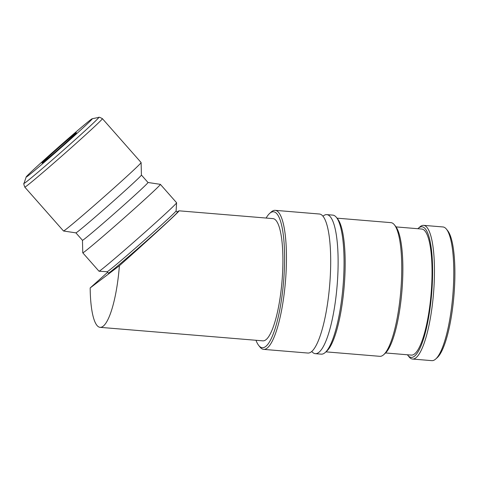 <?xml version="1.0" encoding="UTF-8"?>
<svg xmlns="http://www.w3.org/2000/svg" width="478" height="478" viewBox="0 0 478 478"><rect width="100%" height="100%" fill="white"/><g stroke="black" fill="none" stroke-linecap="round" stroke-linejoin="round"><path stroke-width="0.72" d="M255.981 340.276A68.223 15.75 -85.3 0 0 258.729 345.475L260.008 347.076A69.758 16.103 -85.3 0 0 263.647 349.376L307.874 353.045A69.758 16.103 -85.3 0 0 311.262 351.868A69.758 16.103 -85.3 0 0 319.716 337.151A69.758 16.103 -85.3 0 0 330.531 270.697A69.758 16.103 -85.3 0 0 328.476 231.645A69.758 16.103 -85.3 0 0 319.418 214.013L275.191 210.338A69.758 16.103 -85.3 0 0 271.803 211.521A69.758 16.103 -85.3 0 0 271.217 212.005L269.694 213.373A68.223 15.75 -85.3 0 0 266.127 218.046M407.405 354.772A65.54 15.129 -85.3 0 0 407.752 355.226L409.031 356.827A67.075 15.481 -85.3 0 0 412.532 359.044L431.855 360.645A67.075 15.481 -85.3 0 0 435.111 359.51A67.075 15.481 -85.3 0 0 435.679 359.044A67.075 15.481 -85.3 0 0 452.839 295.081A67.075 15.481 -85.3 0 0 446.458 229.171A67.075 15.481 -85.3 0 0 442.957 226.954L423.627 225.353A67.075 15.481 -85.3 0 0 420.377 226.488A67.075 15.481 -85.3 0 0 419.809 226.954L418.286 228.323A65.54 15.129 -85.3 0 0 417.868 228.717M412.532 359.044A67.075 15.481 -85.3 0 0 415.788 357.903A67.075 15.481 -85.3 0 0 433.994 286.639A67.075 15.481 -85.3 0 0 423.627 225.353M263.647 349.376A69.758 16.103 -85.3 0 0 267.035 348.193A69.758 16.103 -85.3 0 0 285.975 274.079A69.758 16.103 -85.3 0 0 275.191 210.338M258.729 345.475A68.223 15.75 -85.3 0 0 265.601 346.568A68.223 15.75 -85.3 0 0 284.446 267.184A68.223 15.75 -85.3 0 0 270.267 212.901A68.223 15.75 -85.3 0 0 269.694 213.373M311.752 351.467A69.758 16.103 -85.3 0 0 315.307 353.666A69.758 16.103 -85.3 0 0 318.695 352.483A69.758 16.103 -85.3 0 0 337.964 271.313A69.758 16.103 -85.3 0 0 326.85 214.628A69.758 16.103 -85.3 0 0 323.463 215.811A69.758 16.103 -85.3 0 0 322.979 216.211M315.307 353.666L321.258 354.156A69.758 16.103 -85.3 0 0 324.64 352.973A69.758 16.103 -85.3 0 0 325.225 352.489A69.758 16.103 -85.3 0 0 343.073 285.969A69.758 16.103 -85.3 0 0 336.44 217.424A69.758 16.103 -85.3 0 0 332.796 215.118L326.85 214.628M325.936 351.856L379.825 356.325A67.075 15.481 -85.3 0 0 383.081 355.19A67.075 15.481 -85.3 0 0 383.643 354.724A67.075 15.481 -85.3 0 0 400.803 290.761A67.075 15.481 -85.3 0 0 394.428 224.851A67.075 15.481 -85.3 0 0 390.92 222.64L337.032 218.165M385.591 352.961L411.361 355.1A63.239 14.597 -85.3 0 0 414.432 354.025A63.239 14.597 -85.3 0 0 431.598 286.836A63.239 14.597 -85.3 0 0 421.823 229.046L396.053 226.907M407.752 355.226A65.54 15.129 -85.3 0 0 414.354 356.277A65.54 15.129 -85.3 0 0 432.459 280.018A65.54 15.129 -85.3 0 0 418.836 227.869A65.54 15.129 -85.3 0 0 418.286 228.323M177.123 212.029L178.957 210.81L273.004 218.619A61.327 14.155 94.7 0 1 282.486 274.653A61.327 14.155 94.7 0 1 265.834 339.81A61.327 14.155 94.7 0 1 262.858 340.85L100.075 327.34A61.327 14.155 -85.3 0 0 103.051 326.301A61.327 14.155 -85.3 0 0 119.386 265.738L90.169 287.947A61.327 14.155 -85.3 0 0 100.075 327.34M90.169 287.947L107.622 272.293M147.983 182.482L160.345 184.347A51.743 1.207 138.6 0 1 160.369 184.359L176.597 202.744A51.743 1.207 138.6 0 1 176.603 202.774A51.743 1.207 138.6 0 1 144.093 233.019A51.743 1.207 138.6 0 1 101.067 269.879A51.743 1.207 138.6 0 1 99.03 271.229A51.743 1.207 138.6 0 1 99 271.217L82.772 252.826A51.743 1.207 138.6 0 1 82.766 252.802L82.455 240.303A43.695 1.022 138.6 0 0 84.212 239.179A43.695 1.022 138.6 0 0 120.922 207.721A43.695 1.022 138.6 0 0 147.989 182.488L141.416 175.044M176.603 202.774L176.095 210.888A45.996 1.076 138.6 0 1 147.194 237.769A45.996 1.076 138.6 0 1 108.954 270.53A45.996 1.076 138.6 0 1 107.138 271.731L99.03 271.229M160.369 184.359A51.743 1.207 138.6 0 1 128.313 214.234A51.743 1.207 138.6 0 1 84.845 251.488A51.743 1.207 138.6 0 1 82.772 252.826M141.112 162.544L141.416 175.056A43.695 1.022 138.6 0 1 114.027 200.545A43.695 1.022 138.6 0 1 77.633 231.728A43.695 1.022 138.6 0 1 75.906 232.864L63.526 230.999A51.743 1.207 138.6 0 1 63.508 230.994A51.743 1.207 138.6 0 0 65.576 229.655A51.743 1.207 138.6 0 0 108.673 192.73A51.743 1.207 138.6 0 0 141.112 162.544A51.743 1.207 138.6 0 0 141.1 162.52L102.394 118.652A51.743 1.207 138.6 0 1 76.122 143.37A51.743 1.207 138.6 0 1 26.864 185.787A51.743 1.207 138.6 0 1 24.796 187.125L63.508 230.994M27.915 175.934A44.078 1.028 138.6 0 1 26.153 177.021A44.078 1.028 138.6 0 1 54.122 151.042A44.078 1.028 138.6 0 1 90.491 119.888A44.078 1.028 138.6 0 1 92.2 118.741A44.078 1.028 138.6 0 1 65.606 143.615A44.078 1.028 138.6 0 1 27.915 175.934M176.095 210.87L177.356 212.292A45.996 1.076 138.6 0 1 148.861 238.851A45.996 1.076 138.6 0 1 110.221 271.97A45.996 1.076 138.6 0 1 108.381 273.159L107.12 271.731M42.883 162.532A22.998 0.538 138.6 0 1 41.962 163.129A22.998 0.538 138.6 0 1 56.207 149.847A22.998 0.538 138.6 0 1 75.53 133.29A22.998 0.538 138.6 0 1 76.45 132.699A22.998 0.538 138.6 0 1 62.2 145.975A22.998 0.538 138.6 0 1 42.883 162.532M178.957 210.81C180.678 210.308 152.596 236.204 119.386 265.738M383.643 354.724L385.172 353.356A65.54 15.129 -85.3 0 0 401.938 290.857A65.54 15.129 -85.3 0 0 395.706 226.453L394.428 224.851M325.225 352.489L326.755 351.121A68.223 15.75 -85.3 0 0 344.208 286.065A68.223 15.75 -85.3 0 0 337.719 219.02L336.44 217.424M435.679 359.044L437.203 357.675A65.54 15.129 -85.3 0 0 453.969 295.177A65.54 15.129 -85.3 0 0 447.737 230.766L446.458 229.171M92.2 118.741L98.701 117.427A49.826 1.165 138.6 0 1 73.463 141.237A49.826 1.165 138.6 0 1 26.033 182.082A49.826 1.165 138.6 0 1 24.037 183.307C23.524 183.188 23.775 184.46 24.796 187.125M75.894 232.864L82.461 240.309M26.153 177.021L24.037 183.307M102.394 118.652C99.854 117.307 98.623 116.895 98.701 117.427"/></g></svg>
